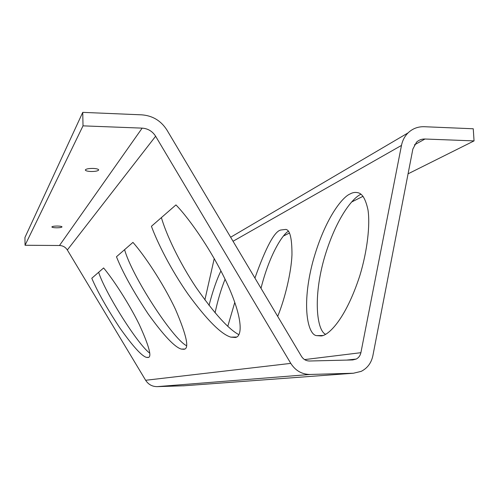 <?xml version="1.0" encoding="UTF-8"?>
<svg xmlns="http://www.w3.org/2000/svg" width="499" height="499" viewBox="0 0 499 499"><rect width="100%" height="100%" fill="white"/><g stroke="black" fill="none" stroke-linecap="round" stroke-linejoin="round"><path stroke-width="0.75" d="M56.399 227.8C59.699 227.775 61.564 227.475 62.013 226.902C61.826 226.409 60.317 226.122 57.485 226.041C54.173 226.066 52.295 226.365 51.859 226.939C52.052 227.438 53.568 227.725 56.399 227.8M91.068 171.5C95.502 171.5 98.041 170.982 98.69 169.959C98.49 169.111 96.581 168.593 92.964 168.425C88.504 168.431 85.959 168.943 85.323 169.966C85.535 170.82 87.45 171.338 91.068 171.5M161.389 217.608C166.111 234.112 179.153 262.087 196.113 287.493C214.239 313.416 228.498 329.147 238.896 334.686M151.422 226.297C157.509 242.894 170.907 269.647 188.204 294.379C206.917 319.959 221.126 334.211 230.825 337.137L235.328 337.474C242.04 336.844 243.35 320.551 228.779 287.262C214.059 253.816 189.869 219.186 175.954 204.914L151.422 226.297M350.105 193.955C352.887 192.34 355.799 192.009 358.85 192.963C362.829 194.392 365.886 200.087 368.012 210.042C370.214 224.812 367.42 250.629 359.86 275.573C345.258 320.489 327.974 335.646 321.181 335.946L316.622 335.621C307.877 334.966 301.228 305.987 312.73 262.125C324.506 219.098 342.22 197.055 350.105 193.955M124.6 249.662C131.642 275.504 172.411 338.472 186.458 345.67M116.473 256.748C122.586 272.198 133.171 291.291 148.222 314.014C163.703 335.534 174.75 347.229 181.355 349.1L183.832 349.275C189.589 349.119 186.801 335.802 175.461 309.318C162.861 282.553 143.724 254.446 132.946 242.389L116.473 256.748M254.92 278.062C266.011 246.999 274.675 230.975 280.925 229.995L285.784 229.415C289.963 229.871 292.021 238.36 291.965 254.883C291.266 272.117 285.079 298.433 277.7 316.378M98.646 272.279C105.046 292.614 137.724 344.491 149.663 353.074M91.791 278.255C97.38 291.453 106.667 307.92 119.648 327.656C132.79 346.212 141.741 356.118 146.5 357.384L148.003 357.49C152.189 357.465 149.251 346.412 139.184 324.325C128.199 302.02 112.381 278.373 103.611 267.957L91.791 278.255M234.792 302.363L227.812 326.246M82.747 112.362L83.015 125.854L25.05 245.265L24.95 237.468L82.747 112.362L141.797 114.845C152.625 115.681 161.002 120.746 166.934 130.046L301.471 356.367C303.429 359.417 306.118 360.964 309.536 361.008L352.749 359.941L356.255 359.049C358.719 357.714 360.266 355.594 360.896 352.687L401.483 145.415C402.5 140.444 404.683 136.277 408.045 132.909C412.554 128.605 417.956 126.54 424.25 126.715L473.258 128.773L474.05 140.899L408.07 173.827M283.513 235.99L289.345 233.077M351.57 202.026L363.06 196.288M83.015 125.854L142.159 128.131C147.947 128.555 152.438 131.256 155.626 136.239L290.78 363.378C295.483 370.701 301.939 374.393 310.141 374.462L353.411 373.233L361.157 371.381C367.383 368.231 371.275 363.047 372.847 355.831L412.866 149.033L416.559 142.146C418.923 139.976 421.73 138.928 424.986 139.015L474.05 140.899M325.604 334.28C317.008 330.849 312.655 297.947 324.624 256.985C336.644 216.946 353.192 197.479 361.02 194.217M261.002 288.291C269.441 254.702 282.378 234.773 288.235 231.318M215.063 312.823C217.789 300.23 221.126 289.027 225.08 279.222M25.05 245.265L59.475 245.502C62.874 245.645 65.494 247.136 67.334 249.98L145.639 380.275C148.384 384.492 152.214 386.613 157.148 386.638L184.393 385.758M209.025 305.419C212.73 291.104 216.703 279.602 220.945 270.907M204.871 299.955L214.239 258.563M414.407 144.878L424.986 139.015M183.32 385.833L353.411 373.233M157.148 386.638L310.141 374.462M145.639 380.275L290.78 363.378M67.334 249.98L155.626 136.239M59.475 245.502L142.159 128.131M304.565 359.592L360.896 352.687M233.045 241.26L401.483 145.415M230.825 337.137L236.538 337.037M181.355 349.1L184.505 349.032M146.5 357.384L148.415 357.34M346.637 360.091L356.255 359.049M230.65 237.231L408.045 132.909M316.622 335.621L322.853 335.515"/></g></svg>
